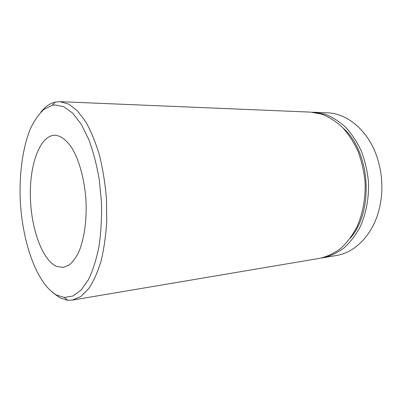 <?xml version="1.0" encoding="UTF-8"?>
<svg xmlns="http://www.w3.org/2000/svg" width="402" height="402" viewBox="0 0 402 402"><rect width="100%" height="100%" fill="white"/><g stroke="black" fill="none" stroke-linecap="round" stroke-linejoin="round"><path stroke-width="0.6" d="M56.863 295.189L64.325 297.45L72.883 296.028L81.093 290.083L88.49 279.586C92.892 270.415 96.405 259.335 99.028 246.341C101.023 232.492 101.837 217.874 101.48 202.472L99.279 179.699C96.721 164.915 93.214 151.479 88.752 139.393L81.179 124.133L72.707 113.148L63.843 106.746L55.054 104.937L52.235 105.309L43.863 109.414C38.698 114.198 34.17 120.746 30.271 129.067C23.085 146.886 19.597 170.905 20.1 195.874C21.306 239.577 36.195 283.943 56.863 295.189M40.888 112.093C45.195 106.696 49.979 103.364 55.24 102.098L59.953 101.666L68.682 104.118L77.435 110.857L85.782 121.861C91.023 131.218 95.581 142.333 99.455 155.212C102.817 168.87 105.138 183.252 106.419 198.352L106.746 220.753C105.902 235.356 104.012 248.783 101.083 261.024C97.636 272.275 93.485 281.531 88.626 288.792L80.792 296.57L72.435 300.098L67.707 300.264L59.938 297.867L52.215 292.143M323.178 257.742L336.293 255.526C355.494 252.607 373.619 233.964 379.588 207.593C383.513 189.729 382.413 172.182 376.277 154.951C367.051 129.539 346.73 113.314 327.313 112.821L314.027 112.269L325.042 114.243C332.359 117.052 339.273 121.419 345.79 127.344C351.921 134.102 357.127 142.072 361.418 151.242C365.046 160.946 367.398 171.151 368.468 181.87C369.101 198.005 366.142 213.713 360.076 227.009C355.529 235.356 350.137 242.366 343.901 248.039C337.328 252.843 330.419 256.079 323.178 257.742L321.489 257.994M55.345 135.233L54.923 135.223C40.064 135.363 29.718 163.971 30.341 195.829C30.813 227.673 41.984 259.888 56.592 266.425L63.24 267.436L68.878 265.219C72.501 262.32 75.782 257.953 78.722 252.119C84.209 239.356 86.973 220.206 85.963 200.181C84.591 180.166 79.566 161.338 72.581 149.112C67.199 140.574 61.21 135.876 55.345 135.233M59.953 101.666L310.62 112.123L321.63 114.113C328.947 116.932 335.856 121.314 342.368 127.268C348.504 134.067 353.71 142.077 358.001 151.298C361.634 161.046 363.986 171.307 365.061 182.081C365.704 198.302 362.75 214.09 356.69 227.452C352.147 235.838 346.755 242.878 340.524 248.582C333.956 253.401 327.052 256.642 319.816 258.31L72.435 300.098M312.319 112.233L314.027 112.269M343.368 128.303C370.503 152.182 374.207 211.065 350.283 238.155M64.325 297.45L67.707 300.264M52.235 105.309L55.24 102.098"/></g></svg>
